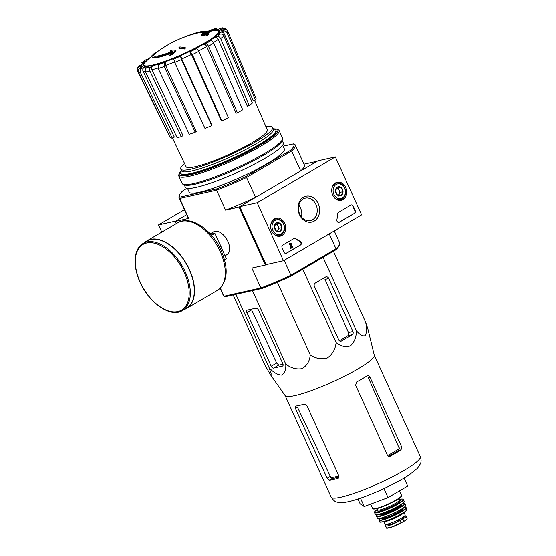 <?xml version="1.0" encoding="UTF-8"?>
<svg xmlns="http://www.w3.org/2000/svg" width="556" height="556" viewBox="0 0 556 556"><rect width="100%" height="100%" fill="white"/><g stroke="black" fill="none" stroke-linecap="round" stroke-linejoin="round"><path stroke-width="0.83" d="M334.253 230.914L339.646 242.798A63.829 9.459 155.6 0 1 339.577 244.39L339.07 245.682A62.821 9.313 155.6 0 1 335.636 249.929L335.998 248.775L290.913 275.248L284.151 260.326M339.577 244.39A63.829 9.459 155.6 0 1 335.998 248.775L329.235 233.861M283.129 146.186L293.387 143.886L294.666 144.338A63.829 9.459 155.6 0 1 295.299 145.033A63.829 9.459 155.6 0 1 291.65 151.01L290.468 150.349L245.766 176.593L246.565 177.482L291.65 151.01L300.685 170.928L317.212 161.226L303.986 164.187M245.766 176.593A62.821 9.313 155.6 0 1 216.68 188.922L180.137 197.109L179.678 198.464L216.534 190.208A63.829 9.459 155.6 0 0 246.565 177.482L255.6 197.401L239.08 207.096L225.569 210.126A63.829 9.459 -24.4 0 0 255.6 197.401M266.067 264.614L283.49 260.715L257.206 202.78L239.789 206.679L266.067 264.614L265.358 265.031L239.08 207.096M184.293 37.134A28.544 4.233 155.6 0 1 199.868 31.956A110.568 110.568 0 0 1 201.842 31.553A30.156 4.469 155.6 0 1 206.971 31.824A30.156 4.469 155.6 0 1 207.013 31.942A108.705 81.843 75.5 0 1 210.8 30.983L211.051 31.525A105.32 9.223 -113.6 0 0 210.967 31.838A108.392 81.607 -104.5 0 0 206.394 33.124A108.809 69.771 58.4 0 0 202.099 33.165L201.856 32.623A108.809 69.771 58.4 0 1 206.151 32.582L206.394 33.124M156.007 52.827A110.568 110.568 0 0 1 200.118 32.498A28.544 4.233 155.6 0 1 205.032 32.192M199.868 31.956A28.544 4.233 155.6 0 1 205.324 32.088A28.544 4.233 155.6 0 1 205.359 32.192A108.503 69.576 -121.6 0 0 201.932 32.317A107.704 9.431 66.4 0 0 201.856 32.623M206.151 32.582A108.392 81.607 -104.5 0 1 210.717 31.289L210.967 31.838M152.045 56.733A30.156 4.469 155.6 0 0 173.006 51.91A108.705 92.706 79.8 0 0 169.677 55.127A105.32 101.025 35 0 1 171.7 54.203A108.392 92.435 -100.2 0 1 175.814 50.387A108.809 54.481 -119.4 0 0 172.263 49.998A107.704 103.312 -145 0 0 170.275 50.902A108.503 54.328 60.6 0 1 173.097 51.131A28.544 4.233 155.6 0 1 153.331 55.669A28.544 4.233 155.6 0 1 155.77 52.306A109.879 62.981 -120.4 0 0 154.929 52.931A30.156 4.469 155.6 0 0 152.045 56.733L152.295 57.275A30.156 4.469 155.6 0 0 171.825 53.015M155.77 52.306L156.014 52.848A28.544 4.233 155.6 0 0 153.519 55.913M169.677 55.127L169.921 55.669A105.32 101.025 35 0 1 171.943 54.745A108.392 92.435 -100.2 0 1 176.057 50.937L175.814 50.387M171.7 54.203L171.943 54.745M170.275 50.902L170.518 51.444A108.503 54.328 60.6 0 1 172.047 51.548M179.81 46.989A108.684 87.591 77.4 0 0 178.768 47.879L179.018 48.421A109.233 62.613 59.6 0 1 184.411 49.032A106.87 86.131 -102.6 0 1 185.447 48.143L185.204 47.601A109.476 62.745 -120.4 0 0 179.81 46.989M178.768 47.879A109.233 62.613 59.6 0 1 184.168 48.49L184.411 49.032M184.168 48.49A106.87 86.131 -102.6 0 1 185.204 47.601M201.682 34.145A109.476 62.745 59.6 0 1 203.809 34.319A108.031 87.07 77.4 0 0 201.369 35.278A109.879 62.981 59.6 0 1 202.447 35.403A107.669 86.778 -102.6 0 1 204.886 34.444A109.476 62.745 59.6 0 1 207.075 34.757A106.87 86.131 -102.6 0 1 208.312 34.312A109.233 62.613 -120.4 0 0 206.123 33.999A107.669 86.778 -102.6 0 1 208.632 33.172A108.684 62.293 -120.4 0 0 207.548 33.047A108.031 87.07 77.4 0 0 205.046 33.874A109.233 62.613 -120.4 0 0 202.919 33.694A108.684 87.591 77.4 0 0 201.682 34.145L201.932 34.687A109.476 62.745 59.6 0 1 202.704 34.743M201.369 35.278L201.613 35.82A109.879 62.981 59.6 0 1 202.69 35.945A107.669 86.778 -102.6 0 1 205.136 34.986A109.476 62.745 59.6 0 1 207.325 35.299A106.87 86.131 -102.6 0 1 208.563 34.854L208.312 34.312M202.447 35.403L202.69 35.945M204.886 34.444L205.136 34.986M207.075 34.757L207.325 35.299M207.444 34.173A107.669 86.778 -102.6 0 1 208.875 33.714L208.632 33.172M226.681 29.871L225.02 28.266L222.136 27.8L218.195 29.398A43.472 6.443 155.6 0 0 214.081 29.836L216.847 28.356L212.42 29.343L209.786 30.802A43.472 6.443 155.6 0 0 209.23 30.948M152.309 55.537L151.635 55.947L152.177 55.774M149.898 57.859A43.472 6.443 155.6 0 0 148.104 59.103L145.137 60.229L141.794 62.807M141.794 62.814L144.894 61.584L141.627 64.503M144.894 61.584A43.472 6.443 155.6 0 0 142.336 64.204L138.354 66.379L137.179 69.159L137.45 70.814L169.58 136.331M137.179 69.159L138.93 66.859L141.655 65.705L139.883 68.186L142.496 66.887A43.472 6.443 155.6 0 1 141.655 65.705M140.459 72.572C139.82 70.82 140.279 69.458 141.836 68.478L144.456 67.179C142.906 68.152 142.447 69.507 143.066 71.251L174.313 137.089L172.256 138.11L140.459 72.572A49.47 7.332 155.6 0 1 138.5 72.28L170.296 137.819A47.545 7.047 155.6 0 0 172.256 138.11M144.456 67.179A43.472 6.443 155.6 0 0 148.57 66.741L146.457 67.985C145.206 68.93 144.921 70.278 145.582 72.023L177.058 137.596A47.545 7.047 155.6 0 0 181.353 136.63L149.877 71.064A49.47 7.332 155.6 0 1 145.582 72.023M149.877 71.064C149.216 69.312 149.508 67.971 150.752 67.019L152.872 65.775C151.635 66.713 151.336 68.054 151.983 69.792L183.014 135.657L181.353 136.63M152.872 65.775A43.472 6.443 155.6 0 0 159.635 63.78L158.342 64.781L158.3 68.576L189.242 134.302A47.545 7.047 155.6 0 0 195.225 132.231L164.277 66.505A49.47 7.332 155.6 0 1 158.3 68.576M164.277 66.505L164.319 62.71L165.618 61.709L165.563 65.483L196.24 131.445L195.225 132.231M165.618 61.709A43.472 6.443 155.6 0 0 174 58.463L173.729 59.068L174.716 62.467L204.997 128.45A47.545 7.047 155.6 0 0 211.753 125.586L181.471 59.603A49.47 7.332 155.6 0 1 174.716 62.467M181.471 59.603L180.485 56.205L180.756 55.6L181.736 58.971L211.968 125.107L211.753 125.586M191.528 54.481L189.478 51.597L190.27 51.715L192.327 54.62L221.927 120.916L221.309 120.826L191.528 54.481A46.482 6.887 155.6 0 1 181.736 58.971M221.927 120.916A47.545 7.047 155.6 0 0 228.426 117.698L198.833 51.402L196.768 48.497L195.983 48.379A43.472 6.443 155.6 0 0 203.718 44.23L205.449 43.841C206.61 43.764 207.61 44.563 208.458 46.231L237.454 112.861L236.091 113.16L206.721 46.6A46.482 6.887 155.6 0 1 198.624 50.957M237.454 112.861A47.545 7.047 155.6 0 0 242.708 109.775L213.719 43.146C212.872 41.485 211.864 40.685 210.71 40.755L208.973 41.137A43.472 6.443 155.6 0 0 214.546 37.474L216.958 36.64C218.543 36.286 219.773 36.939 220.656 38.586L249.206 105.501L247.316 106.154L218.237 39.4A46.482 6.887 155.6 0 1 213.441 42.603M249.206 105.501A47.545 7.047 155.6 0 0 252.417 103.013L223.866 36.105C222.984 34.458 221.754 33.805 220.169 34.159L217.757 34.993A43.472 6.443 155.6 0 0 220.322 32.373L223.046 31.212C224.819 30.663 226.153 31.205 227.056 32.839L255.406 99.955L253.265 100.865L224.318 33.972A46.482 6.887 155.6 0 1 223.297 35.188M255.406 99.955A47.545 7.047 155.6 0 0 256.08 98.454L227.731 31.338C226.834 29.704 225.5 29.162 223.72 29.711L220.996 30.872A43.472 6.443 155.6 0 0 220.155 29.69L222.775 28.391L225.02 28.266M214.081 29.836L218.779 29.107M220.155 29.69L223.192 29.941M220.322 32.373C222.08 31.824 223.415 32.352 224.318 33.972M214.546 37.474C216.117 37.127 217.347 37.766 218.237 39.4M203.718 44.23C204.865 44.153 205.866 44.946 206.721 46.6M138.5 72.28C137.86 70.529 138.319 69.166 139.876 68.186A46.461 6.887 155.6 0 0 141.836 68.478M184.439 209.661L158.495 224.895L175.918 220.989L186.705 214.651L175.203 221.406L176.217 223.637M261.848 288.501L260.882 287.973A63.829 9.459 155.6 0 0 290.913 275.248L290.934 276.172A62.821 9.313 155.6 0 1 261.848 288.501L225.305 296.682L224.026 296.23L220.343 288.112M290.934 276.172L335.636 249.929M224.798 255.246A13.226 7.582 -120.4 0 0 229.642 248.685A13.226 7.582 -120.4 0 0 227.925 241.506A13.226 7.582 -120.4 0 0 220.072 232.387A13.226 7.582 -120.4 0 0 211.648 234.027M180.137 197.109A62.821 9.313 155.6 0 1 179.623 194.885L179.122 196.178A63.829 9.459 155.6 0 0 179.046 197.769A63.829 9.459 155.6 0 0 179.678 198.464L188.713 218.383L175.203 221.406M265.358 265.031L251.854 268.061L260.882 287.973L224.026 296.23A63.829 9.459 155.6 0 1 223.394 295.535L220.127 288.321M216.68 188.922L216.534 190.208L225.569 210.126M179.623 194.885A62.821 9.313 155.6 0 1 183.056 190.645L187.052 188.296M282.67 145.179L284.359 148.904A52.264 7.749 155.6 0 1 239.963 177.552A52.264 7.749 155.6 0 1 189.165 192.091L187.476 188.366M293.387 143.886A62.821 9.313 155.6 0 1 290.468 150.349M300.685 170.928A63.829 9.459 -24.4 0 0 304.334 164.951L295.299 145.033M179.046 197.769L188.081 217.681A63.829 9.459 -24.4 0 0 188.713 218.383M273.163 128.7L274.817 129.298A52.264 7.749 155.6 0 1 275.839 130.111A52.264 7.749 155.6 0 1 231.435 158.759A52.264 7.749 155.6 0 1 180.637 173.298A52.264 7.749 155.6 0 1 180.7 171.992L181.332 170.351M265.9 126.622A50.415 7.471 155.6 0 1 272.572 127.4A50.415 7.471 155.6 0 1 229.746 155.034A50.415 7.471 155.6 0 1 180.749 169.052A50.415 7.471 155.6 0 1 184.557 163.52M254.53 100.33L267.283 129.819A44.598 6.609 155.6 0 1 243.076 147.604A44.598 6.609 155.6 0 1 197.304 166.209A44.598 6.609 155.6 0 1 186.051 166.668L172.443 138.02M272.572 127.4L273.399 129.207A50.415 7.471 155.6 0 1 230.566 156.841A50.415 7.471 155.6 0 1 181.569 170.866L180.749 169.052M269.16 367.745C273.406 372.409 277.555 374.848 281.614 375.05C284.755 373.222 286.131 369.552 285.749 364.027C290.906 368.058 296.376 369.58 302.165 368.607C307.023 365.591 309.72 361.004 310.255 354.86C315.572 358.53 321.271 359.558 327.345 357.932C332.502 354.262 335.428 349.182 336.116 342.684C340.793 346.395 345.561 347.465 350.426 345.888C354.367 342.281 356.361 337.242 356.41 330.771C359.795 334.879 362.727 336.526 365.202 335.706C366.752 332.842 366.918 328.381 365.681 322.313L367.815 328.784L374.285 355.221A48.949 7.256 155.6 0 1 339.89 378.462A48.949 7.256 155.6 0 1 288.911 396.504A48.949 7.256 155.6 0 1 285.165 395.643L270.418 374.619L271.265 374.091L269.16 367.745L235.855 294.319M365.681 322.313L333.433 251.222M356.41 330.771L323.078 257.303M314.404 286.319L338.715 339.911A2.412 1.946 77.4 0 0 340.946 341.266A2.412 1.946 77.4 0 0 341.405 341.085L352.198 334.747A2.412 1.946 77.4 0 0 352.921 331.571L328.853 278.521A3.016 2.432 77.4 0 0 326.066 276.832A3.016 2.432 77.4 0 0 325.489 277.062L315.12 283.15A2.412 1.946 77.4 0 0 314.404 286.319M336.116 342.684L302.791 269.215M310.255 354.86L277.333 282.274M285.749 364.027L252.445 290.607M233.152 294.93L264.941 365.007L270.418 374.619M282.816 363.596L258.748 310.554A3.016 1.731 -120.4 0 0 255.774 308.226L247.302 310.123A2.412 1.383 -120.4 0 0 247.066 310.22A2.412 1.383 -120.4 0 0 246.892 312.611L271.203 366.202A2.412 1.383 -120.4 0 0 273.58 368.058L282.406 366.084A2.412 1.383 -120.4 0 0 282.643 365.994A2.412 1.383 -120.4 0 0 282.816 363.596M357.967 499.003L360.156 503.833L364.25 506.495L388.025 497.592L407.715 486.034L404.101 478.07M388.025 497.592L383.939 488.578M364.25 506.495L360.469 498.162M388.609 456.288A44.626 6.616 -24.4 0 0 398.555 450.409L399.347 448.588A44.709 6.63 155.6 0 1 387.643 455.559M370.094 377.385C369.247 375.8 368.225 375.286 367.043 375.849A48.949 7.256 155.6 0 1 356.618 381.951L355.638 385.183L387.344 455.065C388.074 456.323 389.061 456.698 390.291 456.184A48.949 7.256 -24.4 0 0 401.084 449.846L401.55 446.725L370.094 377.385L368.392 377.767L399.347 448.588M338.854 476.019A44.709 6.63 155.6 0 1 330.855 477.611L332.273 478.501A44.626 6.616 -24.4 0 0 338.958 477.111M330.855 477.611L297.481 407.173L295.41 408.389L327.109 478.271L329.173 480.315A48.949 7.256 -24.4 0 0 337.999 478.341L338.284 478.216M389.77 456.372L389.228 456.42M367.544 375.641L367.043 375.849M338.528 478.028L337.999 478.341L338.722 475.672L307.266 406.332C306.37 404.726 305.251 404.024 303.917 404.226A48.949 7.256 155.6 0 1 295.507 406.088L295.319 406.151M295.507 406.088L295.41 408.389M339.382 340.821A46.906 6.95 -24.4 0 0 347.986 335.685L348.459 332.571L325.003 279.383L328.853 278.521M273.58 368.058L278.737 365.035L276.652 362.998L251.59 309.852L246.892 312.611M278.737 365.035A46.906 6.95 -24.4 0 0 283.039 364.229M211.468 235.299L214.852 233.311L210.571 234.271M224.499 259.749L226.348 258.658L214.852 233.311M182.514 310.498L186.489 308.163A38.899 22.296 -120.4 0 0 189.269 269.59A38.899 22.296 -120.4 0 0 147.104 241.075L143.128 243.41C138.055 246.579 135.372 252.16 135.08 260.159C134.948 265.309 135.873 270.8 137.86 276.638C145.276 299.99 169.74 319.005 182.514 310.498A38.899 22.296 -120.4 0 0 185.294 271.926A38.899 22.296 -120.4 0 0 143.128 243.41M184.092 309.574A39.198 22.469 -120.4 0 0 186.642 308.427A39.198 22.469 -120.4 0 0 189.443 269.549A39.198 22.469 -120.4 0 0 146.951 240.817A39.198 22.469 -120.4 0 0 144.706 242.485M257.206 202.78L335.337 156.91L361.622 214.845L283.49 260.715M239.789 206.679L317.921 160.809L335.337 156.91M284.165 252.292L282.114 247.767A2.009 1.619 -102.6 0 1 282.712 245.12L294.124 238.42A2.009 1.619 -102.6 0 1 294.506 238.267A2.009 1.619 -102.6 0 1 295.702 238.552A35.181 28.349 -102.6 0 0 300.233 241.311A2.009 1.619 -102.6 0 1 301.366 243.118A2.009 1.619 -102.6 0 1 300.56 244.96L286.409 253.272A2.009 1.619 -102.6 0 1 286.027 253.418A2.009 1.619 -102.6 0 1 284.165 252.292M354.596 213.233L339.306 222.212A2.009 1.619 -102.6 0 1 338.924 222.365A2.009 1.619 -102.6 0 1 336.88 219.794A35.181 28.349 -102.6 0 0 337.527 213.99A2.009 1.619 -102.6 0 1 338.347 212.455L350.899 205.088A2.009 1.619 -102.6 0 1 351.281 204.935A2.009 1.619 -102.6 0 1 353.143 206.067L355.194 210.592A2.009 1.619 -102.6 0 1 354.596 213.233L338.958 222.289A2.009 1.619 -102.6 0 1 338.75 222.393M318.192 203.656A13.226 10.661 -102.6 0 1 308.851 222.205A13.226 10.661 -102.6 0 1 299.496 201.571A13.226 10.661 -102.6 0 1 318.192 203.656M284.679 223.331A9.223 7.43 -102.6 0 1 280.002 236.196A9.223 7.43 -102.6 0 1 270.911 228.787A9.223 7.43 -102.6 0 1 275.978 218.202A9.223 7.43 -102.6 0 1 284.679 223.331M345.762 187.469A9.223 7.43 -102.6 0 1 341.092 200.334A9.223 7.43 -102.6 0 1 331.995 192.918A9.223 7.43 -102.6 0 1 337.061 182.34A9.223 7.43 -102.6 0 1 345.762 187.469M315.982 204.594A11.502 9.271 -102.6 0 1 310.366 220.593A11.502 9.271 -102.6 0 1 298.801 211.391A11.502 9.271 -102.6 0 1 305.334 198.144A11.502 9.271 -102.6 0 1 315.982 204.594M298.822 205.233A11.502 9.271 -102.6 0 1 300.546 208.048A11.502 9.271 -102.6 0 1 301.449 216.958M351.107 204.99A2.009 1.619 -102.6 0 1 352.789 206.144L354.846 210.668A2.009 1.619 -102.6 0 1 354.248 213.316M294.339 238.322A2.009 1.619 -102.6 0 1 295.354 238.628L295.702 238.552M285.847 253.446A2.009 1.619 -102.6 0 0 286.062 253.348L300.212 245.036A2.009 1.619 -102.6 0 0 301.018 243.194A2.009 1.619 -102.6 0 0 299.879 241.387A35.181 28.349 -102.6 0 1 295.354 238.628M291.212 247.344L292.498 246.711L292.741 247.26L290.628 248.497L290.934 244.286L290.586 244.362A0.605 0.486 -102.6 0 0 290.149 243.743M290.586 244.362L290.281 248.574L290.628 248.497M290.01 243.132A1.209 0.973 -102.6 0 0 289.245 244.828L289.593 244.751A1.209 0.973 -102.6 0 1 290.183 243.076A1.209 0.973 -102.6 0 1 291.427 244.362L291.205 247.476L292.498 246.711M290.934 244.286A0.605 0.486 -102.6 0 0 290.315 243.66A0.605 0.486 -102.6 0 0 290.017 244.501L289.593 244.751M281.955 227.585L280.057 231.338L276.269 230.921L274.372 226.737L276.262 222.977L280.057 223.401L281.955 227.585A4.643 3.739 -102.6 0 1 280.057 231.338A4.643 3.739 -102.6 0 1 276.269 230.921A4.643 3.739 -102.6 0 1 274.372 226.737A4.643 3.739 -102.6 0 1 276.262 222.977A4.643 3.739 -102.6 0 1 280.057 223.401A4.643 3.739 -102.6 0 1 281.955 227.585L279.049 228.231L277.152 224.054L275.595 223.88M275.081 220.371A7.541 6.074 -102.6 0 1 284.318 227.849A7.541 6.074 -102.6 0 1 275.088 233.263A7.541 6.074 -102.6 0 1 275.081 220.371M270.689 225.236A8.542 6.887 -102.6 0 1 274.087 219.592A8.542 6.887 -102.6 0 1 275.713 218.953A8.542 6.887 -102.6 0 1 284.297 225.785A8.542 6.887 -102.6 0 1 279.446 235.626A8.542 6.887 -102.6 0 1 272.225 232.088M275.581 223.894A4.017 3.239 -102.6 0 1 278.097 226.139A4.017 3.239 -102.6 0 1 278.104 230.114L279.049 228.231M277.562 231.178L278.104 230.114A4.017 3.239 -102.6 0 1 277.305 231.143M277.152 231.991L280.057 231.338M277.152 224.054L280.057 223.401M343.038 191.716L341.141 195.476L337.353 195.052L335.456 190.875L337.346 187.115L341.141 187.539L343.038 191.716A4.643 3.739 -102.6 0 1 341.141 195.476A4.643 3.739 -102.6 0 1 337.353 195.052A4.643 3.739 -102.6 0 1 335.456 190.875A4.643 3.739 -102.6 0 1 337.346 187.115A4.643 3.739 -102.6 0 1 341.141 187.539A4.643 3.739 -102.6 0 1 343.038 191.716L340.133 192.369L338.236 188.185L336.679 188.018M336.165 184.509A7.541 6.074 -102.6 0 1 345.401 191.98A7.541 6.074 -102.6 0 1 336.171 197.401A7.541 6.074 -102.6 0 1 336.165 184.509M331.772 189.367A8.542 6.887 -102.6 0 1 335.178 183.73A8.542 6.887 -102.6 0 1 336.797 183.091A8.542 6.887 -102.6 0 1 345.387 189.923A8.542 6.887 -102.6 0 1 340.536 199.764A8.542 6.887 -102.6 0 1 333.308 196.226M336.665 188.032A4.017 3.239 -102.6 0 1 339.181 190.277A4.017 3.239 -102.6 0 1 339.188 194.246L340.133 192.369M338.646 195.316L339.188 194.246A4.017 3.239 -102.6 0 1 338.389 195.281M338.243 196.129L341.141 195.476M338.236 188.185L341.141 187.539M158.495 224.895L161.775 232.116M273.726 128.902A54.078 8.013 155.6 0 1 276.742 129.207A54.078 8.013 155.6 0 1 231.859 159.69A54.078 8.013 155.6 0 1 179.366 173.382A54.078 8.013 155.6 0 1 181.117 170.907M275.936 130.479A52.264 7.749 155.6 0 1 276.089 132.099A52.264 7.749 155.6 0 1 231.748 159.447A52.264 7.749 155.6 0 1 181.972 174.799A52.264 7.749 155.6 0 1 180.853 173.611M276.742 129.207L278.049 129.687A55.079 8.166 155.6 0 1 279.119 130.542A55.079 8.166 155.6 0 1 232.332 160.733A55.079 8.166 155.6 0 1 178.796 176.05A55.079 8.166 155.6 0 1 178.858 174.681L179.366 173.382M279.119 130.542L282.531 138.055A55.079 8.166 155.6 0 1 282.469 139.424A55.079 8.166 155.6 0 1 235.744 168.246A55.079 8.166 155.6 0 1 183.278 184.418A55.079 8.166 155.6 0 1 182.208 183.563L178.796 176.05M282.469 139.424L281.816 141.113A53.772 7.972 155.6 0 1 236.196 169.246A53.772 7.972 155.6 0 1 184.981 185.037L183.278 184.418M282.121 140.32L283.268 142.85A53.772 7.972 155.6 0 1 237.593 172.325A53.772 7.972 155.6 0 1 185.329 187.282L184.182 184.745M404.553 516.017A9.848 1.46 155.6 0 1 406.116 516.121L407.041 518.213C407.388 518.699 406.353 519.735 403.927 521.319L392.453 526.782L386.441 528.124L385.405 525.886A9.848 1.46 155.6 0 1 386.913 524.225M406.116 516.121A9.848 1.46 155.6 0 1 402.836 518.922L400.07 520.548A9.848 1.46 155.6 0 1 390.798 524.864A9.848 1.46 155.6 0 1 385.405 525.886M392.453 526.782A11.558 1.717 155.6 0 1 391.799 527.012L386.441 528.124M404.045 512.507L405.171 514.988A11.057 1.64 155.6 0 1 395.782 521.048A11.057 1.64 155.6 0 1 385.037 524.127L383.911 521.646M403.496 516.851L403.746 517.386A8.764 1.3 155.6 0 1 402.565 518.748L398.534 521.118A8.764 1.3 155.6 0 1 387.782 524.628L387.532 524.086M206.373 31.351A110.568 110.568 0 0 1 214.97 30.365A41.04 6.081 155.6 0 1 204.976 42.847A41.04 6.081 155.6 0 1 160.079 63.016A41.04 6.081 155.6 0 1 145.679 61.799A110.568 110.568 0 0 1 152.087 55.975M212.865 30.545A41.783 6.192 155.6 0 1 207.805 41.478A41.783 6.192 155.6 0 1 158.766 63.725A41.783 6.192 155.6 0 1 147.201 60.333M220.815 28.099A46.461 6.887 155.6 0 1 222.775 28.391M211.905 29.558A46.461 6.887 155.6 0 1 216.201 28.592M142.482 62.418A46.461 6.887 155.6 0 1 145.693 59.937M138.93 66.859A46.461 6.887 155.6 0 1 139.612 65.358M150.752 67.019A46.461 6.887 155.6 0 1 146.457 67.985M164.319 62.71A46.461 6.887 155.6 0 1 158.342 64.781M180.485 56.205A46.461 6.887 155.6 0 1 173.729 59.068M189.478 51.597A43.472 6.443 155.6 0 1 180.756 55.6M196.768 48.497A46.461 6.887 155.6 0 1 190.27 51.715M210.71 40.755A46.461 6.887 155.6 0 1 205.449 43.841M220.169 34.159A46.461 6.887 155.6 0 1 216.958 36.64M223.72 29.711A46.461 6.887 155.6 0 1 223.046 31.212M145.29 71.119A46.482 6.887 155.6 0 1 143.066 71.251M158.078 68.034A46.482 6.887 155.6 0 1 151.983 69.792M174.521 62.022A46.482 6.887 155.6 0 1 165.563 65.483M198.833 51.402A49.47 7.332 155.6 0 1 192.327 54.62M213.719 43.146A49.47 7.332 155.6 0 1 208.458 46.231M223.866 36.105A49.47 7.332 155.6 0 1 220.656 38.586M227.731 31.338A49.47 7.332 155.6 0 1 227.056 32.839M420.301 456.608A48.949 7.256 155.6 0 1 378.719 483.435A48.949 7.256 155.6 0 1 331.147 497.05C335.004 502.846 336.978 501.762 338.284 502.409C340.668 502.895 343.997 502.902 352.379 500.692C360.934 498.28 370.782 494.555 381.923 489.509C392.883 484.491 402.002 479.606 409.279 474.838L417.619 468.159L420.544 463.544C420.517 463.426 421.914 461.139 420.301 456.608L374.264 355.117M401.084 449.846L398.555 450.409M401.55 446.725L399.055 447.288M329.173 480.315L332.273 478.501M327.109 478.271L330.167 476.478M352.921 331.571L348.459 332.571M352.198 334.747L347.986 335.685M341.405 341.085L340.453 341.294M282.406 366.084L282.837 365.834M271.203 366.202L276.652 362.998M221.629 248.254A13.226 7.582 -120.4 0 0 220.676 245.766A13.226 7.582 -120.4 0 0 219.398 243.347M184.258 272.364A38.093 21.837 -120.4 0 0 137.77 250.04A38.093 21.837 -120.4 0 0 164.729 309.47A38.093 21.837 -120.4 0 0 184.258 272.364M177.705 222.761C190.805 214.713 212.121 229.871 221.205 250.638C228.919 268.944 227.654 282.191 217.403 290.371A39.198 22.469 -120.4 0 0 220.197 251.493A39.198 22.469 -120.4 0 0 177.705 222.761L146.951 240.817M338.958 222.289L339.306 222.212M352.789 206.144L353.143 206.067M354.846 210.668L355.194 210.592M299.879 241.387L300.233 241.311M300.212 245.036L300.56 244.96M286.062 253.348L286.409 253.272M403.927 521.319L402.836 518.922M401.154 522.946L400.07 520.548M399.521 490.844L401.557 495.347A15.881 2.356 155.6 0 1 388.067 504.049A15.881 2.356 155.6 0 1 372.631 508.469L370.65 504.097M401.39 496.022A15.478 2.293 155.6 0 1 388.206 504.355A15.478 2.293 155.6 0 1 373.257 508.782M398.506 498.836L399.111 500.171A11.662 1.731 155.6 0 1 389.207 506.558A11.662 1.731 155.6 0 1 377.872 509.803L377.274 508.469M399.194 500.296A12.461 1.849 155.6 0 1 389.513 507.419A12.461 1.849 155.6 0 1 377.955 509.908M398.819 499.517A15.478 2.293 155.6 0 1 399.757 499.288A15.478 2.293 155.6 0 1 398.589 503.208A15.478 2.293 155.6 0 1 379.414 511.735A15.478 2.293 155.6 0 1 377.58 509.15M398.812 499.51L399.833 499.253C402.732 498.843 403.934 498.934 403.447 499.517A15.881 2.356 155.6 0 1 389.958 508.219A15.881 2.356 155.6 0 1 374.529 512.632L375.314 514.265A15.832 2.349 155.6 0 0 390.701 509.845A15.832 2.349 155.6 0 0 404.149 501.178L403.684 502.374C401.703 504.368 397.47 506.877 390.993 509.887C386.545 511.861 381.353 514.126 376.537 514.696L375.314 514.265M404.059 501.714A15.631 2.314 155.6 0 1 390.764 509.991A15.631 2.314 155.6 0 1 375.78 514.543M400.508 504.834A11.864 1.758 155.6 0 1 390.944 510.387A11.864 1.758 155.6 0 1 380.464 513.932M401.265 504.431A11.864 1.758 155.6 0 1 391.188 510.929A11.864 1.758 155.6 0 1 379.665 514.23L379.63 514.161A12.26 1.821 155.6 0 0 391.382 511.346A12.26 1.821 155.6 0 0 401.237 504.368L401.279 504.459M377.42 514.62L376.468 516.392A15.665 2.321 155.6 0 0 391.674 512.006A15.665 2.321 155.6 0 0 404.997 503.444L403.037 502.999A15.464 2.293 155.6 0 1 391.577 511.777A15.464 2.293 155.6 0 1 377.441 514.62M404.997 503.444L405.616 505.369A15.436 2.287 155.6 0 1 392.487 513.793A15.436 2.287 155.6 0 1 377.503 518.122L376.468 516.392M405.491 505.904A15.241 2.259 155.6 0 1 392.55 513.918A15.241 2.259 155.6 0 1 377.99 518.38M402.669 508.49L402.704 508.58A11.461 1.696 155.6 0 1 392.974 514.856A11.461 1.696 155.6 0 1 381.833 518.046L381.798 517.956M402.683 508.525A11.864 1.758 155.6 0 1 393.161 515.273A11.864 1.758 155.6 0 1 381.812 517.997M404.33 507.26A14.859 2.203 155.6 0 1 393.342 515.676A14.859 2.203 155.6 0 1 379.776 518.4M404.344 507.246L406.262 507.725A15.054 2.231 155.6 0 1 393.453 515.919A15.054 2.231 155.6 0 1 378.851 520.159L379.963 521.688A14.678 2.175 155.6 0 0 394.19 517.546A14.678 2.175 155.6 0 0 406.679 509.574C407.2 509.56 406.631 510.318 404.963 511.847C400.32 515.106 394.273 518.081 386.816 520.77C381.194 522.244 378.914 522.55 379.963 521.688M406.443 510.213A14.282 2.12 155.6 0 1 394.294 517.775A14.282 2.12 155.6 0 1 380.603 521.931M403.739 512.722A11.057 1.64 155.6 0 1 394.51 518.248A11.057 1.64 155.6 0 1 384.272 521.549M398.534 521.118L398.02 519.985M398.798 520.972L398.291 519.853M402.565 518.748L402.113 517.754M402.363 518.88L401.912 517.879M402.113 522.425L400.647 523.259A6.686 0.994 155.6 0 1 394.614 526.032A6.686 0.994 155.6 0 1 394.232 526.164L391.799 527.012A11.558 1.717 155.6 0 1 386.858 528.193M150.301 57.504L147.806 59.207M210.029 30.656L208.702 31.018M180.637 173.298L180.95 173.986M275.839 130.111L276.151 130.799M285.103 395.559L331.147 497.05M213.587 231.817L210.168 233.826M226.98 254.627L225.034 255.767M217.403 290.371L186.642 308.427M289.829 243.153L290.183 243.076M275.713 218.953L273.566 219.432M279.446 235.626L277.298 236.105M336.797 183.091L334.649 183.57M340.536 199.764L338.382 200.243M401.557 495.347L401.418 496.313C401.786 496.849 395.379 501.324 386.851 504.966C380.457 507.739 375.995 509.081 373.458 508.997L372.631 508.469M377.573 509.143L374.668 511.659L374.529 512.632M403.447 499.517L404.149 501.178M405.616 505.369L405.129 506.509C403.121 508.504 398.895 510.992 392.446 513.973L381.221 518.102L378.156 518.47L377.503 518.122M379.755 518.407L378.851 520.159M406.262 507.725L406.679 509.574M400.647 523.259L394.232 526.164"/></g></svg>
